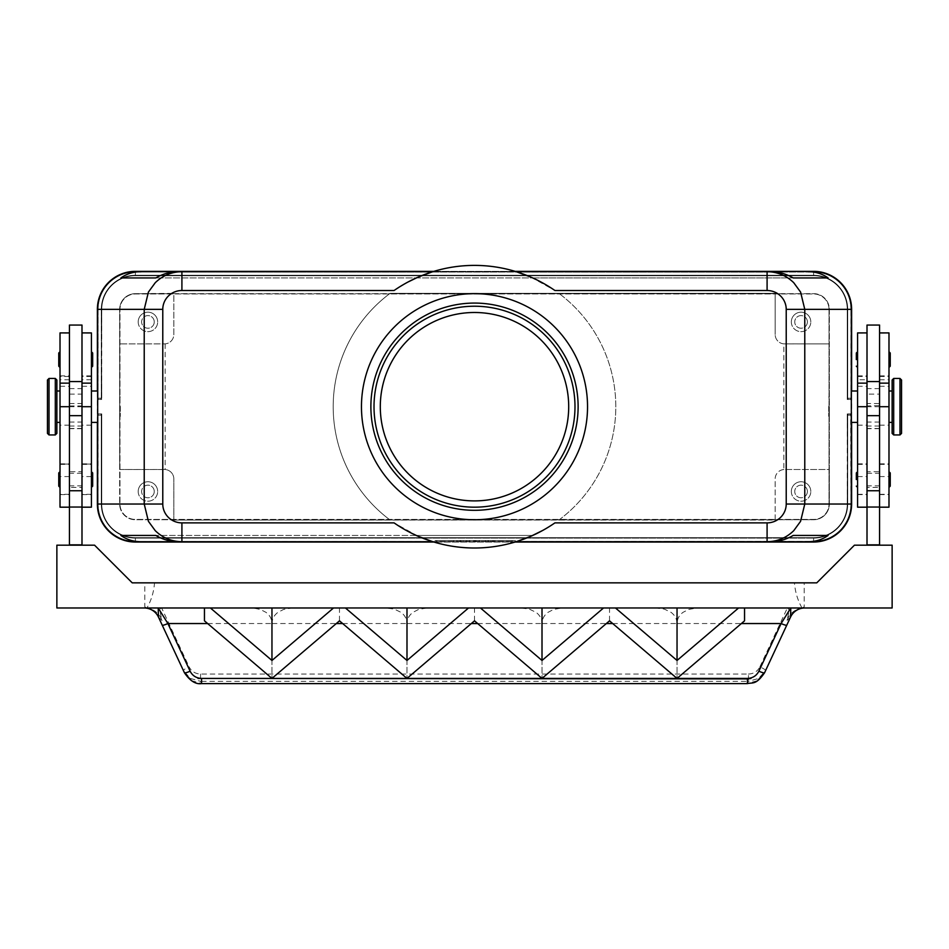 <?xml version="1.0" encoding="UTF-8"?>
<svg xmlns="http://www.w3.org/2000/svg" width="949" height="949" viewBox="0 0 949 949"><rect width="100%" height="100%" fill="white"/><g stroke="black" fill="none" stroke-linecap="round" stroke-linejoin="round"><path stroke-width="0.71" stroke-dasharray="4.75 3.56" d="M847.243 399.47L847.243 309.35L847.243 399.47L851.312 399.47L847.243 399.47L851.312 399.47L851.312 309.35L851.312 400.727L851.312 309.35L851.312 400.727L851.312 309.35L851.312 400.727L851.312 309.35L851.312 399.47L847.243 399.47L847.243 309.35A33.618 33.618 0 0 0 813.625 275.732L135.375 275.269A34.081 34.081 0 0 0 101.294 309.35L101.294 398.212L98.055 398.212L98.316 399.102L98.055 398.212L98.316 399.102L98.055 398.212L98.316 399.102L98.055 398.212L101.294 398.212A1.257 0.89 -90 0 1 101.033 399.102A1.257 0.89 90 0 1 100.404 399.47L98.945 399.47A1.257 1.257 0 0 0 98.055 399.837A1.257 1.257 0 0 1 98.945 399.47A1.257 1.257 0 0 0 98.055 399.837A1.257 1.257 0 0 1 98.945 399.47A1.257 1.257 0 0 0 98.055 399.837A1.257 1.257 0 0 1 98.945 399.47L100.404 399.47A1.257 0.89 -90 0 0 101.033 399.102A1.257 0.89 90 0 1 100.404 399.47A1.257 0.89 -90 0 0 101.033 399.102A1.257 0.89 90 0 1 100.404 399.47A1.257 0.89 -90 0 0 101.033 399.102A1.257 0.89 90 0 0 101.294 398.212L97.783 398.212L97.688 309.35A37.675 37.675 0 0 1 135.375 271.675L813.625 271.675A37.675 37.675 0 0 1 851.312 309.35L851.312 397.275M848.501 399.47L847.243 398.212L848.501 399.47L847.243 398.212L850.945 398.212L847.706 398.212A1.257 0.89 -90 0 0 847.967 399.102A1.257 0.89 -90 0 1 847.706 398.212L850.945 398.212L847.706 398.212A1.257 0.89 -90 0 0 847.967 399.102A1.257 0.89 -90 0 1 847.706 398.212L850.945 398.212L851.312 309.35A37.675 37.675 0 0 0 813.625 271.675L135.375 272.043L813.625 271.675A37.675 37.675 0 0 1 851.312 309.35L847.706 309.35L851.312 309.35L850.945 398.212L850.945 309.35L847.706 309.35L851.312 309.35A37.675 37.675 0 0 0 813.625 271.675L135.375 271.675L813.625 271.675A37.675 37.675 0 0 1 851.312 309.35A37.675 37.675 0 0 0 813.625 271.675A37.675 37.675 0 0 1 851.312 309.35L851.217 398.212L850.945 309.35L851.217 398.212L850.684 399.102L850.945 398.212L850.684 399.102L850.945 398.212L850.684 399.102L850.945 398.212L847.706 398.212A1.257 0.89 -90 0 0 848.596 399.47A1.257 0.89 -90 0 1 847.967 399.102A1.257 0.89 -90 0 0 848.596 399.47A1.257 0.89 -90 0 1 847.967 399.102A1.257 0.89 -90 0 0 848.596 399.47L850.055 399.47A1.257 1.257 0 0 1 850.945 399.837A1.257 1.257 0 0 0 850.055 399.47L848.596 399.47L850.055 399.47A1.257 1.257 0 0 1 850.945 399.837A1.257 1.257 0 0 0 850.055 399.47L848.596 399.47A1.257 0.89 -90 0 1 847.706 398.212L847.243 309.35A33.618 33.618 0 0 0 813.625 275.732L135.375 275.732A33.618 33.618 0 0 0 101.757 309.35L98.055 309.35L98.055 398.212L101.294 398.212A1.257 0.89 -90 0 1 101.033 399.102A1.257 0.89 90 0 0 101.294 398.212L97.783 398.212L97.688 309.35L97.688 400.727L97.688 309.35A37.675 37.675 0 0 1 135.375 271.675A37.675 37.675 0 0 0 97.688 309.35A37.675 37.675 0 0 1 135.375 271.675L813.625 271.675L135.375 271.675A37.675 37.675 0 0 0 97.688 309.35A37.675 37.675 0 0 1 135.375 271.675L813.625 271.675A37.675 37.675 0 0 1 851.312 309.35A37.675 37.675 0 0 0 813.625 271.675L135.375 271.675A37.675 37.675 0 0 0 97.688 309.35A37.675 37.675 0 0 1 135.375 271.675L813.625 271.675A37.675 37.675 0 0 1 851.312 309.35A37.675 37.675 0 0 0 813.625 271.675L135.375 271.675A37.675 37.675 0 0 0 97.688 309.35A37.675 37.675 0 0 1 135.375 271.675A37.675 37.675 0 0 0 97.688 309.35A37.675 37.675 0 0 1 135.375 271.675L813.625 271.675A37.675 37.675 0 0 1 851.312 309.35A37.675 37.675 0 0 0 813.625 271.675A37.675 37.675 0 0 1 851.312 309.35A37.675 37.675 0 0 0 813.625 271.675L135.375 271.675A37.675 37.675 0 0 0 97.688 309.35L101.757 309.35L101.294 398.212A1.257 0.89 -90 0 1 101.033 399.102A1.257 0.89 90 0 0 101.294 398.212L97.783 398.212L97.688 309.35L101.294 309.35L98.055 309.35L98.055 398.212L97.688 309.35L101.294 309.35L101.294 398.212L101.757 309.35L101.294 398.212L101.294 309.35L97.688 309.35L97.688 397.275M813.625 271.675L813.625 275.269L135.375 275.269L135.375 272.043A37.308 37.308 0 0 0 98.055 309.35A37.308 37.308 0 0 1 135.375 272.043L135.375 275.269L135.375 272.043A37.308 37.308 0 0 0 98.055 309.35A37.308 37.308 0 0 1 135.375 272.043L813.625 271.675L813.625 275.269A34.081 34.081 0 0 1 847.706 309.35A34.081 34.081 0 0 0 813.625 275.269L813.625 271.675L813.625 275.269A34.081 34.081 0 0 1 847.706 309.35L850.945 309.35A37.308 37.308 0 0 0 813.625 272.043A37.308 37.308 0 0 1 850.945 309.35A37.308 37.308 0 0 0 813.625 272.043A37.308 37.308 0 0 1 850.945 309.35A37.308 37.308 0 0 0 813.625 272.043L813.625 275.269L813.625 271.675L135.375 272.043L813.625 272.043L813.625 275.269A34.081 34.081 0 0 1 847.706 309.35A34.081 34.081 0 0 0 813.625 275.269L813.625 275.269A34.081 34.081 0 0 1 847.706 309.35A34.081 34.081 0 0 0 813.625 275.269L813.625 275.269A34.081 34.081 0 0 1 847.706 309.35L847.706 398.212L847.706 309.35A34.081 34.081 0 0 0 813.625 275.269L813.625 271.675L135.375 272.043L813.625 272.043A37.308 37.308 0 0 1 850.945 309.35L847.706 309.35L847.706 399.47L847.706 309.35L847.706 399.47L847.706 309.35L851.312 309.35L847.706 309.35L847.706 399.47L851.312 399.47L847.706 399.47L847.706 309.35A34.081 34.081 0 0 0 813.625 275.269L813.625 275.732A33.618 33.618 0 0 1 847.243 309.35A33.618 33.618 0 0 0 813.625 275.732A33.618 33.618 0 0 1 847.243 309.35L847.243 398.212L847.243 309.35A33.618 33.618 0 0 0 813.625 275.732L135.375 275.732A33.618 33.618 0 0 0 101.757 309.35L101.294 399.47L97.688 399.47L101.757 399.47L97.688 399.47L101.757 399.47L97.688 399.47L101.294 399.47L101.757 309.35L98.055 309.35A37.308 37.308 0 0 1 135.375 272.043L135.375 275.269A34.081 34.081 0 0 0 101.294 309.35L101.757 398.212L100.499 399.47M135.375 271.675L135.375 275.269A34.081 34.081 0 0 0 101.294 309.35A34.081 34.081 0 0 1 135.375 275.269A34.081 34.081 0 0 0 101.294 309.35A34.081 34.081 0 0 1 135.375 275.269A34.081 34.081 0 0 0 101.294 309.35L98.055 309.35L101.294 309.35A34.081 34.081 0 0 1 135.375 275.269A34.081 34.081 0 0 0 101.294 309.35A34.081 34.081 0 0 1 135.375 275.269L813.625 275.269L813.625 272.043L813.625 275.269L135.375 275.269L813.625 275.269L135.375 275.269L135.375 271.675L135.375 275.269L813.625 275.269L135.375 275.269L135.375 271.675L135.375 275.269L813.625 275.269A34.081 34.081 0 0 1 847.706 309.35L850.945 309.35L847.706 309.35A34.081 34.081 0 0 0 813.625 275.269L135.375 275.269A34.081 34.081 0 0 0 101.294 309.35L98.055 309.35A37.308 37.308 0 0 1 135.375 272.043L135.375 275.269A34.081 34.081 0 0 0 101.294 309.35L101.757 309.35A33.618 33.618 0 0 1 135.375 275.732A33.618 33.618 0 0 0 101.757 309.35A33.618 33.618 0 0 1 135.375 275.732L813.625 275.732L135.375 275.732A33.618 33.618 0 0 0 101.757 309.35L101.757 399.47M851.312 416.113L851.312 412.661A1.257 1.257 0 0 1 850.055 413.918A1.257 1.257 0 0 0 850.945 413.55A1.257 1.257 0 0 1 850.055 413.918A1.257 1.257 0 0 0 850.945 413.55A1.257 1.257 0 0 1 850.055 413.918A1.257 1.257 0 0 0 851.312 412.661L851.312 504.038A37.675 37.675 0 0 1 813.625 541.713L135.375 541.713L813.625 541.713A37.675 37.675 0 0 0 851.312 504.038L851.312 412.661L851.312 504.038L847.243 504.038L847.706 415.176L847.706 504.038A34.081 34.081 0 0 1 813.625 538.119L813.625 541.345A37.308 37.308 0 0 0 850.945 504.038L847.243 504.038L847.706 415.176A1.257 0.89 -90 0 1 847.967 414.286A1.257 0.89 -90 0 0 847.706 415.176A1.257 0.89 90 0 1 847.967 414.286A1.257 0.89 -90 0 0 847.706 415.176L847.706 504.038L850.945 504.038A37.308 37.308 0 0 1 813.625 541.345A37.308 37.308 0 0 0 850.945 504.038A37.308 37.308 0 0 1 813.625 541.345L135.375 541.618L813.625 541.345A37.308 37.308 0 0 0 850.945 504.038L851.217 415.176L847.706 415.176A1.257 0.89 90 0 1 847.967 414.286A1.257 0.89 -90 0 0 847.706 415.176L851.217 415.176L850.945 504.038L850.945 415.176L847.706 415.176L851.217 415.176L851.217 504.038L850.945 415.176L847.706 415.176L850.945 415.176L850.684 414.286L850.945 504.038L847.243 504.038A33.618 33.618 0 0 1 813.625 537.656L135.375 537.656A33.618 33.618 0 0 1 101.757 504.038L101.294 415.176A1.257 0.89 90 0 0 100.404 413.918L98.945 413.918A1.257 1.257 0 0 1 98.055 413.55A1.257 1.257 0 0 0 98.945 413.918L100.404 413.918L98.945 413.918A1.257 1.257 0 0 1 98.055 413.55A1.257 1.257 0 0 0 98.945 413.918A1.257 1.257 0 0 1 98.055 413.55A1.257 1.257 0 0 0 98.945 413.918L100.404 413.918A1.257 0.89 90 0 1 101.033 414.286A1.257 0.89 90 0 0 100.404 413.918A1.257 0.89 90 0 1 101.033 414.286A1.257 0.89 -90 0 0 100.404 413.918A1.257 0.89 90 0 1 101.294 415.176A1.257 0.89 -90 0 0 101.033 414.286A1.257 0.89 90 0 1 101.294 415.176L98.055 415.176L98.945 413.918L98.055 415.176L97.783 504.038L97.783 415.176L98.055 504.038L97.783 415.176L98.055 504.038L98.055 415.176L101.294 415.176A1.257 0.89 90 0 0 101.033 414.286A1.257 0.89 90 0 1 101.294 415.176L98.055 415.176L101.757 415.176L100.499 413.918M847.243 413.918L847.706 504.038A34.081 34.081 0 0 1 813.625 538.119L813.625 541.345A37.308 37.308 0 0 0 850.945 504.038L847.706 504.038L847.706 413.918L847.243 504.038L851.312 504.038A37.675 37.675 0 0 1 813.625 541.713L135.375 541.713A37.675 37.675 0 0 1 97.688 504.038A37.675 37.675 0 0 0 135.375 541.713A37.675 37.675 0 0 1 97.688 504.038L97.688 412.661A1.257 1.257 0 0 0 98.055 413.55A1.257 1.257 0 0 1 97.688 412.661L97.688 504.038A37.675 37.675 0 0 0 135.375 541.713L813.625 541.713A37.675 37.675 0 0 0 851.312 504.038A37.675 37.675 0 0 1 813.625 541.713A37.675 37.675 0 0 0 851.312 504.038A37.675 37.675 0 0 1 813.625 541.713L135.375 541.713A37.675 37.675 0 0 1 97.688 504.038A37.675 37.675 0 0 0 135.375 541.713L813.625 541.713A37.675 37.675 0 0 0 851.312 504.038A37.675 37.675 0 0 1 813.625 541.713L135.375 541.713L813.625 541.713A37.675 37.675 0 0 0 851.312 504.038A37.675 37.675 0 0 1 813.625 541.713A37.675 37.675 0 0 0 851.312 504.038L847.706 504.038L847.706 413.918L851.312 413.918L847.243 413.918L851.312 413.918L847.243 413.918L851.312 413.918L847.243 413.918L847.243 504.038A33.618 33.618 0 0 1 813.625 537.656L135.375 537.656A33.618 33.618 0 0 1 101.757 504.038L101.757 413.918L97.688 413.918L97.688 504.038L97.688 412.661L97.688 504.038A37.675 37.675 0 0 0 135.375 541.713A37.675 37.675 0 0 1 97.688 504.038A37.675 37.675 0 0 0 135.375 541.713A37.675 37.675 0 0 1 97.688 504.038L97.688 412.661A1.257 1.257 0 0 0 98.055 413.55A1.257 1.257 0 0 1 97.688 412.661L97.688 416.113M848.501 413.918L847.243 415.176L848.501 413.918L850.684 414.286L848.501 413.918L850.684 414.286L848.501 413.918L847.243 415.176L847.706 504.038A34.081 34.081 0 0 1 813.625 538.119L135.375 538.119L813.625 537.656A33.618 33.618 0 0 0 847.243 504.038A33.618 33.618 0 0 1 813.625 537.656A33.618 33.618 0 0 0 847.243 504.038A33.618 33.618 0 0 1 813.625 537.656L135.375 537.656A33.618 33.618 0 0 1 101.757 504.038L101.757 413.918L97.688 413.918L101.294 413.918L97.688 413.918L101.294 413.918L97.688 413.918L97.688 504.038A37.675 37.675 0 0 0 135.375 541.713A37.675 37.675 0 0 1 97.688 504.038L98.055 504.038A37.308 37.308 0 0 0 135.375 541.345L135.375 541.345A37.308 37.308 0 0 1 98.055 504.038L101.294 504.038L101.294 415.176L101.294 504.038L98.055 504.038A37.308 37.308 0 0 0 135.375 541.345L135.375 538.119A34.081 34.081 0 0 1 101.294 504.038L101.294 413.918L101.294 504.038L98.055 504.038A37.308 37.308 0 0 0 135.375 541.345A37.308 37.308 0 0 1 98.055 504.038L101.294 504.038L101.294 413.918L101.294 504.038L97.688 504.038A37.675 37.675 0 0 0 135.375 541.713A37.675 37.675 0 0 1 97.688 504.038L101.294 504.038L101.294 413.918L101.294 504.038L97.688 504.038L101.294 504.038L101.294 415.176L101.294 504.038L98.055 504.038L101.294 504.038L101.294 415.176L101.294 504.038L98.055 504.038A37.308 37.308 0 0 0 135.375 541.345L135.375 537.656A33.618 33.618 0 0 1 101.757 504.038L101.757 413.918M851.312 504.038L847.706 504.038A34.081 34.081 0 0 1 813.625 538.119L813.625 541.713L813.625 538.119A34.081 34.081 0 0 0 847.706 504.038L851.312 504.038L847.706 504.038A34.081 34.081 0 0 1 813.625 538.119L813.625 541.713A37.675 37.675 0 0 0 851.312 504.038L851.312 504.038A37.675 37.675 0 0 1 813.625 541.713L813.625 538.119A34.081 34.081 0 0 0 847.706 504.038A34.081 34.081 0 0 1 813.625 538.119A34.081 34.081 0 0 0 847.706 504.038L847.706 415.176L847.706 504.038A34.081 34.081 0 0 1 813.625 538.119L135.375 537.656A33.618 33.618 0 0 1 101.757 504.038L101.757 415.176L101.757 504.038A33.618 33.618 0 0 0 135.375 537.656L135.375 538.119A34.081 34.081 0 0 1 101.294 504.038A34.081 34.081 0 0 0 135.375 538.119L135.375 538.119A34.081 34.081 0 0 1 101.294 504.038A34.081 34.081 0 0 0 135.375 538.119L135.375 538.119A34.081 34.081 0 0 1 101.294 504.038A34.081 34.081 0 0 0 135.375 538.119L135.375 541.713L813.625 541.713L135.375 541.713L135.375 538.119A34.081 34.081 0 0 1 101.294 504.038L97.688 504.038M370.881 406.694A103.619 103.619 0 0 1 474.5 303.075A103.619 103.619 0 0 1 578.119 406.694A103.619 103.619 0 0 1 474.5 510.313A103.619 103.619 0 0 1 370.881 406.694M850.945 399.837A1.257 1.257 0 0 0 850.055 399.47A1.257 1.257 0 0 1 851.312 400.727A1.257 1.257 0 0 0 850.945 399.837A1.257 1.257 0 0 1 851.312 400.727A1.257 1.257 0 0 0 850.945 399.837A1.257 1.257 0 0 1 851.312 400.727A1.257 1.257 0 0 0 850.945 399.837M531.025 277.191L554.928 290.513M178.032 271.675L432.839 271.675L416.255 277.95A141.306 141.306 0 0 1 532.745 277.95L155.778 277.95L793.222 277.95L532.745 277.95L516.161 271.675L770.968 271.675M474.5 548A141.306 141.306 0 0 0 532.745 535.438L416.255 535.438A141.306 141.306 0 0 0 474.5 548M770.968 541.713L516.161 541.713L532.745 535.438L155.778 535.438L416.255 535.438L432.839 541.713L178.032 541.713M554.928 522.875L543.089 530.242M807.374 491.475A6.311 6.311 0 0 1 801.063 497.786A6.311 6.311 0 0 1 794.752 491.475A6.311 6.311 0 0 1 801.063 485.164A6.311 6.311 0 0 1 807.374 491.475A6.311 6.311 0 0 1 801.063 497.786A6.311 6.311 0 0 1 794.752 491.475A6.311 6.311 0 0 1 801.063 485.164A6.311 6.311 0 0 1 807.374 491.475M791.336 491.475A9.739 9.739 0 0 0 801.063 501.214A9.739 9.739 0 0 0 810.802 491.475A9.739 9.739 0 0 1 801.063 501.214A9.739 9.739 0 0 1 791.336 491.475A9.739 9.739 0 0 1 801.063 481.748A9.739 9.739 0 0 1 810.802 491.475A9.739 9.739 0 0 0 801.063 481.748A9.739 9.739 0 0 0 791.336 491.475M154.248 321.913A6.311 6.311 0 0 1 147.937 328.224A6.311 6.311 0 0 1 141.626 321.913A6.311 6.311 0 0 1 147.937 315.602A6.311 6.311 0 0 1 154.248 321.913A6.311 6.311 0 0 1 147.937 328.224A6.311 6.311 0 0 1 141.626 321.913A6.311 6.311 0 0 1 147.937 315.602A6.311 6.311 0 0 1 154.248 321.913M138.198 321.913A9.739 9.739 0 0 0 147.937 331.652A9.739 9.739 0 0 0 157.664 321.913A9.739 9.739 0 0 1 147.937 331.652A9.739 9.739 0 0 1 138.198 321.913A9.739 9.739 0 0 1 147.937 312.174A9.739 9.739 0 0 1 157.664 321.913A9.739 9.739 0 0 0 147.937 312.174A9.739 9.739 0 0 0 138.198 321.913M807.374 321.913A6.311 6.311 0 0 1 801.063 328.224A6.311 6.311 0 0 1 794.752 321.913A6.311 6.311 0 0 1 801.063 315.602A6.311 6.311 0 0 1 807.374 321.913A6.311 6.311 0 0 1 801.063 328.224A6.311 6.311 0 0 1 794.752 321.913A6.311 6.311 0 0 1 801.063 315.602A6.311 6.311 0 0 1 807.374 321.913M791.336 321.913A9.739 9.739 0 0 0 801.063 331.652A9.739 9.739 0 0 0 810.802 321.913A9.739 9.739 0 0 1 801.063 331.652A9.739 9.739 0 0 1 791.336 321.913A9.739 9.739 0 0 1 801.063 312.174A9.739 9.739 0 0 1 810.802 321.913A9.739 9.739 0 0 0 801.063 312.174A9.739 9.739 0 0 0 791.336 321.913M154.248 491.475A6.311 6.311 0 0 1 147.937 497.786A6.311 6.311 0 0 1 141.626 491.475A6.311 6.311 0 0 1 147.937 485.164A6.311 6.311 0 0 1 154.248 491.475A6.311 6.311 0 0 1 147.937 497.786A6.311 6.311 0 0 1 141.626 491.475A6.311 6.311 0 0 1 147.937 485.164A6.311 6.311 0 0 1 154.248 491.475M138.198 491.475A9.739 9.739 0 0 0 147.937 501.214A9.739 9.739 0 0 0 157.664 491.475A9.739 9.739 0 0 1 147.937 501.214A9.739 9.739 0 0 1 138.198 491.475A9.739 9.739 0 0 1 147.937 481.748A9.739 9.739 0 0 1 157.664 491.475A9.739 9.739 0 0 0 147.937 481.748A9.739 9.739 0 0 0 138.198 491.475M828.702 406.694L828.702 416.433L828.702 406.694M828.702 407.062L829.331 406.694L829.331 416.433L829.331 406.694L828.702 406.338M892.131 380.003L892.131 433.385M888.988 332.909L888.988 507.181M901.55 380.003L901.55 433.385M879.569 403.55L879.569 494.619L879.569 403.55L867.006 403.55L867.006 406.694L867.006 383.147L867.006 494.619L867.006 403.55M857.588 332.909L857.588 507.181M867.006 379.742L867.006 428.675L867.006 375.887L867.006 379.742L857.588 379.742M879.569 325.056L879.569 394.132L867.006 394.132M879.569 394.132L879.569 428.675L879.569 405.579L867.006 405.97L867.006 545.177L879.569 545.177L867.006 545.177M857.588 351.747L857.588 359.6L857.588 351.747M888.988 351.747L888.988 359.6L888.988 351.747M857.588 471.7L857.588 479.542L857.588 471.7M888.988 471.7L888.988 479.542L888.988 471.7M120.298 406.694L120.298 416.433L120.298 406.694M120.298 406.338L119.669 406.694L119.669 416.433L119.669 396.967L119.669 406.694L120.298 407.062M56.869 380.003L56.869 433.385M60.012 332.909L60.012 507.181M47.45 380.003L47.45 433.385M69.431 394.132L69.431 507.181L69.431 332.909L69.431 394.132L81.994 394.132L81.994 325.056M91.412 332.909L91.412 507.181M69.431 405.97L81.994 405.97L81.994 332.909L81.994 394.132M81.994 388.236L81.994 494.619L81.994 388.236M69.431 325.056L69.431 545.177L81.994 545.177L69.431 545.177M92.67 366.184L92.67 353.004M91.412 359.6L91.412 351.747L91.412 359.6M60.012 359.6L60.012 351.747L60.012 359.6M58.755 366.184L58.755 353.004M92.67 486.137L92.67 472.946M91.412 479.542L91.412 487.395L91.412 479.542M60.012 479.542L60.012 487.395L60.012 479.542M58.755 486.137L58.755 472.946M184.426 672.758L183.406 670.575A6.275 0.996 155 0 1 184.913 669.069A6.275 0.996 155 0 1 189.1 666.839C191.484 671.429 195.304 673.826 200.559 674.051L748.441 674.051L748.441 681.335L200.559 681.335L200.559 674.051M201.568 683.612L200.559 681.335L190.369 678.44L183.406 670.587L158.436 617.04L162.101 620.563A39.799 6.275 -115 0 1 161.816 619.519A39.799 6.275 -115 0 1 161.65 607.977L189.1 666.839M748.441 674.051C753.696 673.826 757.516 671.429 759.9 666.839A6.275 0.996 -155 0 1 764.087 669.069A6.275 0.996 -155 0 1 765.594 670.575L758.631 678.44L748.441 681.335L747.432 683.517L757.622 680.623M765.594 670.575L764.574 672.758M802.024 607.977C797.67 600.254 795.143 591.879 794.479 582.852L804.206 582.852L804.206 606.874L802.024 607.977L787.35 607.977A39.799 6.275 -65 0 1 787.184 619.519A39.799 6.275 -65 0 1 786.899 620.563C789.995 612.722 795.736 608.534 804.123 607.977L696.72 608.001L688.618 609.448L682.96 612.378C679.081 615.343 677.111 619.068 677.04 623.54C676.957 619.068 674.988 615.343 671.109 612.378L664.371 609.116L656.115 607.977L561.689 608.001L553.587 609.448L547.929 612.378C544.062 615.343 542.081 619.068 542.009 623.54C541.938 619.068 539.969 615.343 536.09 612.378L529.352 609.116L521.096 607.977L426.67 608.001L418.568 609.448L412.91 612.378C409.031 615.343 407.062 619.068 406.991 623.54C406.919 619.068 404.938 615.343 401.071 612.378L394.333 609.116L386.065 607.977L291.651 608.001L283.549 609.448L277.891 612.378C274.012 615.343 272.043 619.068 271.96 623.54C271.888 619.068 269.919 615.343 266.04 612.378L260.382 609.448L253.502 608.072L204.45 607.965L697.954 607.977M790.541 617.087L786.899 620.563M251.046 607.977L144.212 607.977A15.706 15.706 0 0 1 158.436 617.04M804.716 607.977A15.706 15.706 0 0 0 790.564 617.04M474.5 500.894A94.2 94.2 0 0 1 380.3 406.694A94.2 94.2 0 0 1 474.5 312.494A94.2 94.2 0 0 1 568.7 406.694A94.2 94.2 0 0 1 474.5 500.894M474.5 293.656A113.038 113.038 0 0 1 587.538 406.694A113.038 113.038 0 0 1 474.5 519.744A113.038 113.038 0 0 1 361.462 406.694A113.038 113.038 0 0 1 474.5 293.656M374.013 406.694A100.487 100.487 0 0 1 474.5 306.219A100.487 100.487 0 0 1 574.987 406.694A100.487 100.487 0 0 1 474.5 507.181A100.487 100.487 0 0 1 374.013 406.694M574.987 406.694A100.487 100.487 0 0 1 474.5 507.181A100.487 100.487 0 0 0 574.987 406.694A100.487 100.487 0 0 0 474.5 306.219A100.487 100.487 0 0 0 374.013 406.694A100.487 100.487 0 0 0 474.5 507.181A100.487 100.487 0 0 1 374.013 406.694A100.487 100.487 0 0 1 474.5 306.219A100.487 100.487 0 0 1 574.987 406.694M485.485 541.713L485.485 540.467L494.915 540.467L485.485 540.467L485.485 541.713L487.845 541.713L485.485 541.713M494.121 541.713L487.845 541.713L494.915 541.713L494.121 541.713L494.121 540.467L494.121 541.713M492.555 541.713L488.628 541.713L492.555 541.713L488.628 541.713L488.628 540.467L488.628 541.713L494.915 541.713L492.555 541.713L492.555 540.467L492.555 541.713M488.628 541.713L488.628 540.467L488.628 541.713M453.776 541.713L453.776 540.467L456.92 540.467L453.776 540.467L453.776 541.713L456.92 541.713L456.92 540.467L456.92 541.713L453.776 541.713M436.825 540.467L512.175 540.467L436.825 540.467L436.825 541.713L474.5 541.713L474.5 540.467L515.319 540.467L433.681 540.467L482.353 540.467L466.647 540.467L474.5 540.467L474.5 541.713L512.175 541.713L512.175 540.467M512.175 541.713L436.825 541.713M433.681 541.713L515.319 541.713L433.681 541.713L433.681 540.467M474.5 541.713L474.5 540.467L474.5 541.713L474.5 540.467L474.5 541.713L482.353 541.713L482.353 540.467L482.353 541.713L469.791 541.713L469.791 540.467L469.791 541.713L466.647 541.713L466.647 540.467L466.647 541.713L474.5 541.713M515.319 541.713L515.319 540.467M460.051 541.713L460.051 540.467L476.066 540.467L460.051 540.467L460.051 541.713L476.066 541.713L460.051 541.713M463.195 541.713L463.195 540.467L463.195 541.713M479.209 541.713L479.209 540.467L479.209 541.713M342.648 623.54L406.991 623.54L406.991 678.416L406.991 623.54L471.333 623.54M474.5 620.836L474.5 607.977M207.629 623.54L271.96 623.54L271.96 678.416L271.96 623.54L336.302 623.54M339.481 620.836L339.481 607.977M204.45 620.836L204.45 607.977M477.667 623.54L542.009 623.54L542.009 678.416L542.009 623.54L606.352 623.54M609.519 620.836L609.519 607.977M744.55 620.836L744.55 607.977M612.698 623.54L677.04 623.54L677.04 678.416L677.04 623.54L741.371 623.54M656.115 607.977L562.935 607.977M804.123 607.977L892.131 607.977L892.131 545.177L854.444 545.177L816.769 582.852L804.206 582.852M521.096 607.977L427.904 607.977M386.065 607.977L292.885 607.977M144.212 607.977L56.869 607.977L56.869 545.177L94.556 545.177L132.231 582.852L144.794 582.852L144.794 606.874L146.976 607.977L161.65 607.977M144.877 607.977C153.263 608.534 159.005 612.734 162.101 620.563M794.479 582.852L154.521 582.852C153.845 591.879 151.33 600.243 146.976 607.977M191.378 680.623L201.568 683.517L747.432 683.517M144.794 582.852L154.521 582.852M81.994 545.177L69.431 544.856L81.994 544.856L81.994 405.97M879.569 405.97L879.569 545.177M879.569 544.856L867.006 544.856M69.431 544.856L81.994 544.856M69.431 403.55L81.994 403.55M81.994 406.694L91.412 406.694L91.412 391L91.412 406.694L60.012 406.694L60.012 391L60.012 406.694L69.431 406.694M56.869 406.694L56.869 391L56.869 406.694M97.379 397.275L97.379 391M97.379 309.35L97.379 504.038A37.996 37.996 0 0 0 135.375 542.033L813.625 542.033A37.996 37.996 0 0 0 851.621 504.038L851.621 309.35A37.996 37.996 0 0 0 813.625 271.355L135.375 271.355A37.996 37.996 0 0 0 97.379 309.35M97.379 422.4L97.379 416.113M851.621 391L851.621 397.275M433.871 271.355L515.129 271.355M857.588 376.48L867.006 376.48L867.006 405.97M867.006 325.056L867.006 376.48M888.988 479.542L888.988 487.395L888.988 479.542M857.588 479.542L857.588 487.395L857.588 479.542M888.988 359.6L888.988 367.441L888.988 359.6M857.588 359.6L857.588 367.441L857.588 359.6M867.006 406.694L857.588 406.694L857.588 422.4L857.588 406.694L888.988 406.694L888.988 422.4L888.988 406.694L879.569 406.694M892.131 406.694L892.131 422.4L892.131 406.694M851.621 416.113L851.621 422.4M783.85 469.53A9.419 9.419 0 0 0 775.167 478.913L775.167 520.052L390.134 520.052A141.306 141.306 0 0 1 390.134 293.336L775.167 293.336L775.167 334.475L775.167 293.336L390.134 293.336A141.306 141.306 0 0 0 390.134 520.052L173.833 520.052L173.833 478.913A9.419 9.419 0 0 0 165.15 469.53L119.669 469.494L119.669 309.35A15.706 15.706 0 0 1 135.375 293.656L813.625 293.656A15.706 15.706 0 0 1 829.331 309.35L829.331 504.038A15.706 15.706 0 0 1 813.625 519.744L173.833 520.052L775.167 520.052L775.167 478.913A9.419 9.419 0 0 1 784.586 469.494L783.85 469.53L783.85 343.87L829.331 343.894L829.331 309.35A15.706 15.706 0 0 0 813.625 293.656L173.833 293.656L173.833 334.475A9.419 9.419 0 0 1 164.414 343.894L119.669 343.894L165.15 343.87A9.419 9.419 0 0 0 173.833 334.475L173.833 293.336L135.375 293.656A15.706 15.706 0 0 0 119.669 309.35L119.669 504.038A15.706 15.706 0 0 0 135.375 519.744L173.833 519.744L173.833 478.913A9.419 9.419 0 0 0 164.414 469.494L119.669 469.494L119.669 504.038A15.706 15.706 0 0 0 135.375 519.744L813.625 519.744A15.706 15.706 0 0 0 829.331 504.038L829.331 469.494L784.586 469.494L829.331 469.494L829.307 343.894L829.331 469.494M165.15 343.87L165.15 469.53M119.693 343.894L119.693 469.494M783.85 343.87A9.419 9.419 0 0 1 775.167 334.475A9.419 9.419 0 0 0 784.586 343.894L829.331 343.894M558.866 520.052A141.306 141.306 0 0 0 558.866 293.336A141.306 141.306 0 0 1 558.866 520.052M417.975 536.197L394.072 522.875M394.072 290.513L408.165 281.936M181.911 271.675L767.089 271.675L181.911 271.675M767.089 541.713L181.911 541.713L767.089 541.713M850.945 413.55A1.257 1.257 0 0 0 851.312 412.661A1.257 1.257 0 0 1 850.945 413.55A1.257 1.257 0 0 0 851.312 412.661A1.257 1.257 0 0 1 850.945 413.55M97.688 400.727L97.688 398.212L97.688 400.727A1.257 1.257 0 0 1 98.055 399.837A1.257 1.257 0 0 0 97.688 400.727A1.257 1.257 0 0 1 98.055 399.837A1.257 1.257 0 0 0 97.688 400.727A1.257 1.257 0 0 1 98.055 399.837A1.257 1.257 0 0 0 97.688 400.727M850.055 413.918L848.596 413.918L850.055 413.918M97.688 412.661A1.257 1.257 0 0 0 98.055 413.55A1.257 1.257 0 0 1 97.688 412.661M515.129 542.033L433.871 542.033M829.011 309.35L829.011 504.038L829.011 309.35A15.386 15.386 0 0 0 813.625 293.965L135.375 293.965A15.386 15.386 0 0 0 119.989 309.35L119.989 504.038A15.386 15.386 0 0 0 135.375 519.423L813.625 519.423A15.386 15.386 0 0 0 829.011 504.038A15.386 15.386 0 0 1 813.625 519.423L135.375 519.423A15.386 15.386 0 0 1 119.989 504.038L119.989 309.35A15.386 15.386 0 0 1 135.375 293.965L813.625 293.965A15.386 15.386 0 0 1 829.011 309.35M69.431 487.395L69.431 471.7L81.994 471.7L81.994 487.395L69.431 487.395L69.431 471.7M81.994 473.266L69.431 473.266L69.431 485.829L81.994 485.829L81.994 473.266L81.994 485.829M69.431 485.829L69.431 473.266M81.994 487.395L81.994 471.7M879.569 487.395L879.569 471.7L867.006 471.7L867.006 487.395L879.569 487.395L879.569 471.7M867.006 473.266L879.569 473.266L879.569 485.829L867.006 485.829L867.006 473.266L867.006 485.829M867.006 487.395L867.006 471.7M879.569 485.829L879.569 473.266M893.697 378.437L893.697 434.95M899.984 378.437L899.984 434.95M879.569 379.742L888.988 379.742M55.303 378.437L55.303 434.95M49.016 378.437L49.016 434.95M69.431 333.17L60.012 333.17M69.431 425.164L60.012 425.164M91.412 333.17L81.994 333.17M91.412 425.164L81.994 425.164M487.845 541.713L487.845 540.467L487.845 541.713M493.338 541.713L493.338 540.467L493.338 541.713M460.846 541.713L460.846 540.467M473.717 541.713L473.717 540.467M475.283 541.713L475.283 540.467M479.506 541.713L479.506 540.467M469.494 541.713L469.494 540.467M759.9 666.839L787.35 607.977M69.431 422.044L81.994 422.044M69.431 428.462L81.994 428.462M69.431 426.042L81.994 426.042M69.431 388.604L81.994 388.604M91.412 464.073L81.994 464.073M91.412 476.576L81.994 476.576M91.412 494.322L81.994 494.322M91.412 376.48L81.994 376.48M91.412 379.742L81.994 379.742M69.431 464.073L60.012 464.073M69.431 476.576L60.012 476.576M69.431 494.322L60.012 494.322M69.431 376.48L60.012 376.48M69.431 379.742L60.012 379.742M879.569 422.044L867.006 422.044M879.569 428.462L867.006 428.462M879.569 426.042L867.006 426.042M879.569 388.604L867.006 388.604M857.588 425.164L867.006 425.164M857.588 464.073L867.006 464.073M857.588 476.576L867.006 476.576M857.588 494.322L867.006 494.322M857.588 333.17L867.006 333.17M879.569 425.164L888.988 425.164M879.569 464.073L888.988 464.073M879.569 476.576L888.988 476.576M879.569 494.322L888.988 494.322M879.569 376.48L888.988 376.48M879.569 333.17L888.988 333.17M847.967 414.286A1.257 0.89 -90 0 1 848.596 413.918A1.257 0.89 -90 0 0 847.967 414.286A1.257 0.89 -90 0 1 848.596 413.918A1.257 0.89 90 0 0 847.967 414.286A1.257 0.89 -90 0 1 848.596 413.918A1.257 0.89 90 0 0 847.967 414.286M813.625 538.119L135.375 538.119L135.375 541.713L135.375 538.119A34.081 34.081 0 0 1 101.294 504.038A34.081 34.081 0 0 0 135.375 538.119L135.375 541.713L135.375 538.119A34.081 34.081 0 0 1 101.294 504.038A34.081 34.081 0 0 0 135.375 538.119L813.625 538.119A34.081 34.081 0 0 0 847.706 504.038A34.081 34.081 0 0 1 813.625 538.119M101.294 309.35L97.688 309.35L101.294 309.35L101.294 399.47L101.294 309.35M829.331 396.967L828.702 396.967M879.569 386.29L888.988 386.29M857.588 386.29L867.006 386.29M119.669 416.433L120.298 416.433M494.915 541.713L494.915 540.467M476.066 541.713L476.066 540.467M804.55 607.977L804.562 607.977C798.216 608.131 793.53 611.168 790.481 617.064M81.994 428.675L69.431 428.675M81.994 464.369L91.412 464.369M81.994 463.847L91.412 463.847M81.994 494.619L91.412 494.619M91.412 375.887L81.994 375.887M81.994 386.29L91.412 386.29M60.012 464.369L69.431 464.369M60.012 463.847L69.431 463.847M60.012 494.619L69.431 494.619M60.012 375.887L69.431 375.887M60.012 386.29L69.431 386.29M120.298 396.967L119.669 396.967M879.569 428.675L867.006 428.675M857.588 464.369L867.006 464.369M857.588 463.847L867.006 463.847M857.588 494.619L867.006 494.619M857.588 375.887L867.006 375.887M879.569 464.369L888.988 464.369M879.569 463.847L888.988 463.847M879.569 494.619L888.988 494.619M879.569 375.887L888.988 375.887M829.331 416.433L828.702 416.433"/><path stroke-width="1.42" d="M380.3 406.694A94.2 94.2 0 0 1 474.5 312.494A94.2 94.2 0 0 1 568.7 406.694A94.2 94.2 0 0 1 474.5 500.894A94.2 94.2 0 0 1 380.3 406.694M408.165 281.936L417.975 277.191L432.839 271.675L181.911 271.675C171.567 271.841 162.694 275.518 155.256 282.707L148.412 292.078L144.224 309.35L144.224 504.038L97.688 504.038C97.854 514.37 101.543 523.255 108.732 530.681C116.158 537.869 125.031 541.547 135.375 541.713L140.938 541.713C133.275 541.665 126.597 539.566 120.891 535.438L155.778 535.438C162.931 539.566 170.345 541.665 178.032 541.713L432.839 541.713L417.975 536.197M543.089 530.242L531.025 536.197L516.161 541.713L767.089 541.713L767.089 522.875L554.928 522.875A141.306 141.306 0 0 1 394.072 522.875L181.911 522.875A19.134 18.838 180 0 1 162.777 504.038L144.224 504.038L148.412 521.309L155.256 530.681C162.694 537.869 171.567 541.547 181.911 541.713L140.938 541.713M808.062 541.713L770.968 541.713C778.654 541.665 786.069 539.566 793.222 535.438L828.109 535.438C822.403 539.566 815.725 541.665 808.062 541.713L767.089 541.713C777.433 541.547 786.306 537.869 793.744 530.681L800.588 521.309L804.776 504.038L804.776 309.35L851.312 309.35C851.146 299.018 847.457 290.133 840.268 282.707C832.842 275.518 823.969 271.841 813.625 271.675L808.062 271.675C815.725 271.734 822.403 273.822 828.109 277.95L793.222 277.95C786.069 273.822 778.654 271.734 770.968 271.675L767.089 271.675L767.089 290.513A19.134 18.838 0 0 1 786.223 309.35L786.223 504.038A19.134 18.838 0 0 1 767.089 522.875M786.223 309.35L804.776 309.35L800.588 292.078L793.744 282.707C786.306 275.518 777.433 271.841 767.089 271.675L516.161 271.675L531.025 277.191M181.911 522.875L181.911 541.713L135.375 541.713M181.911 277.191L181.911 271.675L178.032 271.675C170.345 271.734 162.931 273.822 155.778 277.95L120.891 277.95C126.597 273.822 133.275 271.734 140.938 271.675L135.375 271.675C125.031 271.841 116.158 275.518 108.732 282.707C101.543 290.133 97.854 299.018 97.688 309.35L162.777 309.35A19.134 18.838 180 0 1 181.911 290.513L181.911 277.191M767.089 290.513L554.928 290.513A141.306 141.306 0 0 0 394.072 290.513L181.911 290.513M813.625 541.713C823.969 541.547 832.842 537.869 840.268 530.681C847.457 523.255 851.146 514.37 851.312 504.038L786.223 504.038M892.131 406.694L892.131 380.003L893.697 378.437L893.697 434.95L892.131 433.385L892.131 406.694M899.984 378.437L899.984 434.95L901.55 433.385L901.55 380.003L899.984 378.437L893.697 378.437M879.569 507.181L888.988 507.181L888.988 332.909L879.569 332.909M867.006 507.181L857.588 507.181L857.588 332.909L867.006 332.909M879.569 545.177L879.569 325.056L867.006 325.056L867.006 545.177M856.33 359.6L856.33 353.004L856.33 359.6M890.245 353.004L890.245 359.6L890.245 353.004L888.988 351.747M856.33 479.542L856.33 472.946L856.33 479.542M890.245 472.946L890.245 479.542L890.245 472.946L888.988 471.7M49.016 434.95L55.303 434.95L56.869 433.385L56.869 380.003L55.303 378.437L49.016 378.437L47.45 380.003L47.45 433.385L49.016 434.95L49.016 378.437M69.431 507.181L60.012 507.181L60.012 332.909L69.431 332.909M81.994 507.181L91.412 507.181L91.412 332.909L81.994 332.909M81.994 415.662L81.994 325.056L69.431 325.056L69.431 415.662L81.994 415.662L81.994 545.177M91.412 351.747L92.67 353.004L92.67 366.184L91.412 367.441M60.012 351.747L58.755 353.004L58.755 366.184L60.012 367.441M91.412 471.7L92.67 472.946L92.67 486.137L91.412 487.395M60.012 471.7L58.755 472.946L58.755 486.137L60.012 487.395M747.432 683.517L747.432 678.915L201.235 678.416C196.135 678.072 192.433 675.664 190.12 671.192L167.89 623.54A6.275 0.996 155 0 1 164.011 625.011A6.275 0.996 155 0 1 162.196 625.106L184.426 672.758L191.378 680.623M190.12 671.192A6.275 0.996 155 0 1 186.229 672.663A6.275 0.996 155 0 1 184.426 672.758C189.954 680.872 195.66 684.49 201.568 683.6M757.622 680.623L764.574 672.758A6.275 0.996 -155 0 1 762.771 672.663A6.275 0.996 -155 0 1 758.88 671.192C756.567 675.664 752.865 678.072 747.765 678.416L750.967 678.44L747.432 678.915M747.432 683.6C752.83 682.319 755.973 685.178 764.574 672.758L786.804 625.106A6.275 0.996 -155 0 1 784.989 625.011A6.275 0.996 -155 0 1 781.11 623.54L758.88 671.192M201.568 678.915L201.568 683.612L747.432 683.612M804.788 607.977A15.706 15.706 0 0 0 790.564 617.04L765.594 670.575M207.629 623.54L167.89 623.54L158.21 607.977L158.436 617.04A15.706 15.706 0 0 0 144.212 607.977M786.804 625.106L790.564 617.04L790.79 607.977L781.11 623.54L741.371 623.54M474.5 293.656A113.038 113.038 0 0 1 587.538 406.694A113.038 113.038 0 0 1 474.5 519.744A113.038 113.038 0 0 1 361.462 406.694A113.038 113.038 0 0 1 474.5 293.656M474.5 507.181A100.487 100.487 0 0 1 374.013 406.694A100.487 100.487 0 0 1 474.5 306.219A100.487 100.487 0 0 1 574.987 406.694A100.487 100.487 0 0 1 474.5 507.181M474.5 510.313A103.619 103.619 0 0 1 370.881 406.694A103.619 103.619 0 0 1 474.5 303.075A103.619 103.619 0 0 1 578.119 406.694A103.619 103.619 0 0 1 474.5 510.313M603.659 607.977L615.474 607.977L677.04 660.468L738.595 607.977L744.55 607.977L744.55 620.836L677.04 678.416L609.519 620.836L542.009 678.416L474.5 620.836L406.991 678.416L339.481 620.836L271.96 678.416L204.45 620.836L204.45 607.977L210.405 607.977L271.96 660.468L333.526 607.977L345.436 607.977L406.991 660.468L468.545 607.977L480.455 607.977L542.009 660.468L603.564 607.965L615.391 607.977M198.033 678.44L750.967 678.44M201.235 678.416L747.765 678.416M468.628 607.977L480.372 607.977M406.991 660.468L406.991 607.977M542.009 660.468L542.009 607.977M480.455 607.965L603.564 607.977M738.678 607.977L892.131 607.977L892.131 545.177L854.444 545.177L816.769 582.852L132.231 582.852L94.556 545.177L56.869 545.177L56.869 607.977L345.341 607.977M271.96 660.468L271.96 607.977M677.04 660.468L677.04 607.977M615.486 607.965L738.583 607.965M345.436 607.977L468.545 607.965M158.436 617.04L162.196 625.106M69.431 545.177L69.431 415.662M69.431 544.856L81.994 544.856M97.379 391L97.379 309.35A37.996 37.996 0 0 1 135.375 271.355L433.871 271.355M433.871 542.033L135.375 542.033A37.996 37.996 0 0 1 97.379 504.038L97.379 422.4M515.129 271.355L813.625 271.355A37.996 37.996 0 0 1 851.621 309.35L851.621 391M879.569 544.856L867.006 544.856M890.245 479.542L890.245 486.137L890.245 479.542M890.245 359.6L890.245 366.184L890.245 359.6M851.621 422.4L851.621 504.038A37.996 37.996 0 0 1 813.625 542.033L515.129 542.033M851.312 309.35L851.312 504.038M97.688 504.038L97.688 309.35M828.109 277.95L793.222 277.95M155.778 277.95L120.891 277.95M140.938 271.675L135.375 271.675M813.625 271.675L808.062 271.675M828.109 535.438L793.222 535.438M155.778 535.438L120.891 535.438M879.569 406.694L888.988 406.694M857.588 406.694L867.006 406.694M55.303 434.95L55.303 378.437M336.302 623.54L342.648 623.54M471.333 623.54L477.667 623.54M606.352 623.54L612.698 623.54M69.431 490.752L81.994 490.752M69.431 507.039L81.994 507.039M91.412 406.694L81.994 406.694M69.431 406.694L60.012 406.694M879.569 490.752L867.006 490.752M879.569 415.662L867.006 415.662M879.569 507.039L867.006 507.039M162.777 504.038L162.777 309.35M892.131 391L888.988 391M857.588 391L851.312 391M857.588 351.747L856.33 353.004M857.588 471.7L856.33 472.946M56.869 422.4L60.012 422.4M69.431 383.147L60.012 383.147M91.412 422.4L97.688 422.4M91.412 383.147L81.994 383.147M81.994 381.569L69.431 381.569M97.688 391L91.412 391M60.012 391L56.869 391M879.569 381.569L867.006 381.569M888.988 487.395L890.245 486.137M857.588 487.395L856.33 486.137M888.988 367.441L890.245 366.184M857.588 367.441L856.33 366.184M857.588 383.147L867.006 383.147M857.588 422.4L851.312 422.4M879.569 383.147L888.988 383.147M899.984 434.95L893.697 434.95M892.131 422.4L888.988 422.4"/></g></svg>
